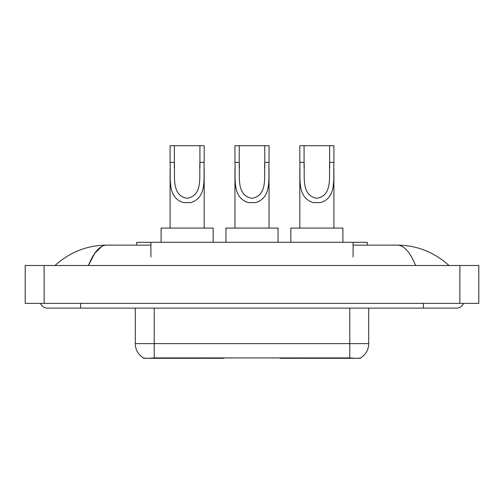 <?xml version="1.0" encoding="UTF-8"?>
<svg xmlns="http://www.w3.org/2000/svg" width="504" height="504" viewBox="0 0 504 504"><rect width="100%" height="100%" fill="white"/><g stroke="black" fill="none" stroke-linecap="round" stroke-linejoin="round"><path stroke-width="0.76" d="M223.965 357.834L223.965 358.3L143.571 358.3L143.571 357.96M136.716 245.133L136.716 242.292L367.284 242.292L367.284 245.133M360.429 357.966L360.429 358.3L280.035 358.3L280.035 357.834M40.433 303.37A7.579 7.579 0 0 0 47.452 308.108A7.579 7.579 0 0 1 40.433 303.37A7.579 7.579 0 0 0 47.452 308.108L456.548 308.108A7.579 7.579 0 0 0 463.567 303.37A7.579 7.579 0 0 1 456.548 308.108A7.579 7.579 0 0 0 463.567 303.37A7.579 7.579 0 0 1 456.548 308.108M415.598 265.495C410.168 252.126 404.063 245.335 397.297 245.133L353.084 245.133M150.917 245.133L106.703 245.133C99.937 245.335 93.832 252.126 88.402 265.495L94.777 253.254L101.789 246.469M44.138 265.495L478.8 265.495L478.8 303.37L25.2 303.37L25.2 265.495L44.138 265.495L44.138 303.37M397.297 245.133C416.839 245.284 434.07 252.069 448.969 265.495L447.357 264.033M56.643 264.033L55.03 265.495C69.861 252.101 87.085 245.316 106.703 245.133M135.286 308.108L135.286 343.621A16.569 16.569 0 0 0 143.476 357.916C144.705 358.394 148.283 358.394 154.224 357.916L349.776 357.916C355.704 358.394 359.289 358.394 360.524 357.916A16.569 16.569 0 0 0 368.714 343.621L368.714 308.108M174.346 145.7L204.177 145.7L204.177 162.414C203.408 177.994 207.383 197.587 190.821 202.589L183.443 202.589C166.874 197.568 170.856 177.95 170.087 162.414L170.087 145.7L174.346 145.7L174.346 167.901M170.087 162.414L174.346 162.414C175.26 175.833 170.869 195.262 187.041 198.318C203.421 195.464 199.011 175.909 199.918 162.414L199.918 145.7M204.177 162.414L199.918 162.414L199.918 167.964M170.087 168.506L170.087 228.091M204.177 168.544L204.177 228.091M213.173 242.292L213.173 228.091L161.091 228.091L161.091 242.292M304.082 145.7L333.913 145.7L333.913 162.414C333.144 177.994 337.113 197.587 320.557 202.589L313.179 202.589C296.61 197.568 300.592 177.95 299.823 162.414L299.823 145.7L304.082 145.7L304.082 167.901M299.823 162.414L304.082 162.414C304.996 175.833 300.604 195.262 316.777 198.318C333.157 195.464 328.747 175.909 329.654 162.414L329.654 145.7M333.913 162.414L329.654 162.414L329.654 167.964M299.823 168.506L299.823 228.091M333.913 168.544L333.913 228.091M342.909 242.292L342.909 228.091L290.827 228.091L290.827 242.292M239.217 145.7L269.048 145.7L269.048 162.414C268.279 177.994 272.248 197.587 255.686 202.589L248.314 202.589C231.739 197.568 235.727 177.95 234.952 162.414L234.952 145.7L239.217 145.7L239.217 167.901M234.952 162.414L239.217 162.414C240.124 175.833 235.733 195.262 251.906 198.318C268.286 195.464 263.875 175.909 264.783 162.414L264.783 145.7M269.048 162.414L264.783 162.414L264.783 167.964M234.952 168.506L234.952 228.091M269.048 168.544L269.048 228.091M278.044 242.292L278.044 228.091L225.956 228.091L225.956 242.292M302.696 357.834L302.696 358.3M347.647 358.3L347.647 357.834M201.304 357.834L201.304 358.3M156.353 358.3L156.353 357.834M150.917 256.971L150.917 242.292M353.084 256.971L353.084 242.292M205.752 357.834L205.752 358.3M298.248 357.834L298.248 358.3M280.325 357.834L280.325 358.3M223.675 357.834L223.675 358.3M423.404 303.37L423.404 308.108M80.596 303.37L80.596 308.108M459.862 265.495L459.862 303.37M349.776 357.916L349.776 343.621L368.714 343.621M135.286 343.621L154.224 343.621L154.224 357.916M154.224 308.108L154.224 343.621L349.776 343.621L349.776 308.108M183.443 202.589L190.821 202.589M313.179 202.589L320.557 202.589M248.314 202.589L255.686 202.589"/></g></svg>
